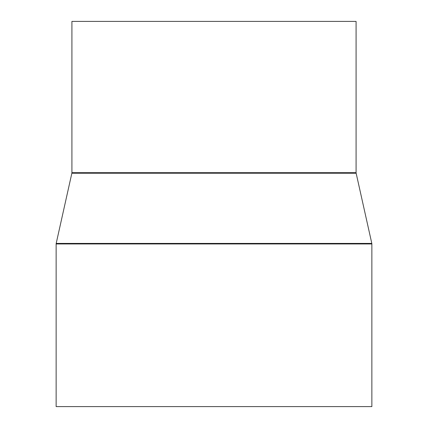 <?xml version="1.0" encoding="UTF-8"?>
<svg xmlns="http://www.w3.org/2000/svg" width="428" height="428" viewBox="0 0 428 428"><rect width="100%" height="100%" fill="white"/><g stroke="black" fill="none" stroke-linecap="round" stroke-linejoin="round"><path stroke-width="0.64" d="M71.92 21.4L71.92 172.677L356.08 172.677L356.08 21.4L71.92 21.4L356.08 21.4L356.08 172.677A2.525 2.525 0 0 0 356.144 173.228A2.525 2.525 0 0 1 356.08 172.677L71.92 172.677A2.525 2.525 0 0 1 71.856 173.228L56.191 243.409L371.809 243.409L356.144 173.228L71.856 173.228A2.525 2.525 0 0 0 71.92 172.677L71.92 21.4M56.132 243.96L371.868 243.96A2.525 2.525 0 0 0 371.809 243.409L56.191 243.409A2.525 2.525 0 0 0 56.132 243.96L56.132 406.6L371.868 406.6L371.868 243.96L56.132 243.96A2.525 2.525 0 0 1 56.191 243.409L71.856 173.228L356.144 173.228L371.809 243.409A2.525 2.525 0 0 1 371.868 243.96L371.868 406.6L56.132 406.6L56.132 243.96"/></g></svg>
